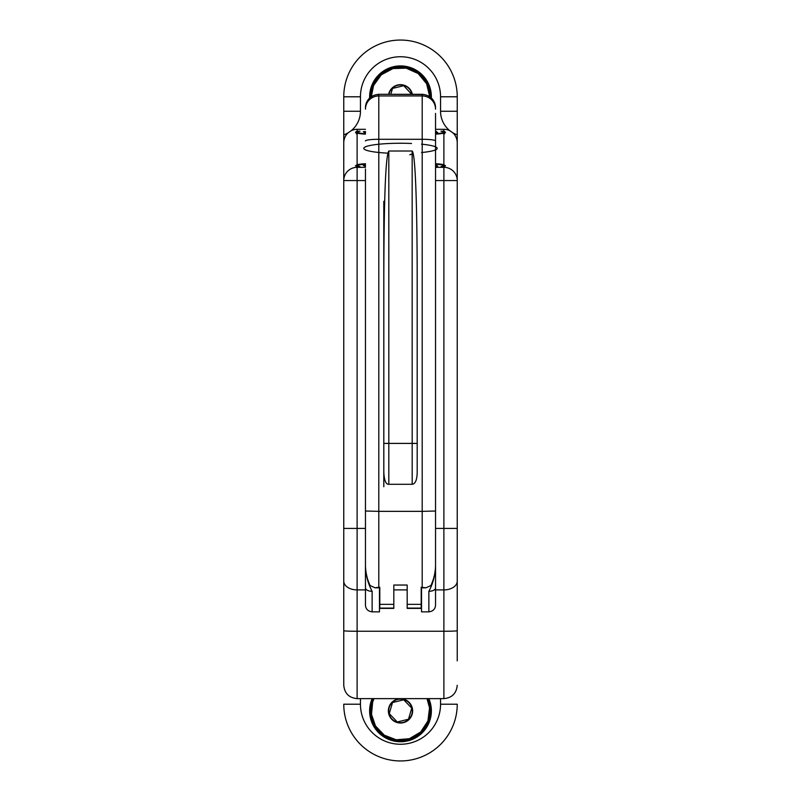 <?xml version="1.0" encoding="UTF-8"?>
<svg xmlns="http://www.w3.org/2000/svg" width="801" height="801" viewBox="0 0 801 801"><rect width="100%" height="100%" fill="white"/><g stroke="black" fill="none" stroke-linecap="round" stroke-linejoin="round"><path stroke-width="1.2" d="M435.544 129.311L443.884 129.311A13.477 13.347 -90 0 1 449.862 130.743L452.875 132.826A13.477 13.347 -90 0 1 457.241 142.798L457.241 134.858A25.031 25.031 0 0 1 452.875 132.826M348.125 132.826A25.031 25.031 0 0 1 343.759 134.858L343.759 142.798A13.477 13.347 -90 0 1 348.125 132.826L351.138 130.743A13.477 13.347 -90 0 1 357.116 129.311L365.456 129.311M370.462 97.231A30.037 30.037 0 0 1 400.5 66.753A30.037 30.037 0 0 1 430.537 97.231M369.651 97.942A30.869 30.869 0 0 1 400.5 65.912A30.869 30.869 0 0 1 431.349 97.942M443.884 129.311L443.884 131.204L445.556 132.265L443.884 133.116A15.019 2.093 180 0 1 435.544 134.127M435.544 163.734A15.019 2.093 180 0 1 443.884 164.746L445.556 165.807L443.884 166.658L440.991 166.658A12.516 1.742 180 0 0 435.544 164.105L441.681 164.836L444.515 166.478M457.241 660.875L457.241 142.798M365.456 133.757A12.516 1.742 180 0 1 360.009 131.204L357.116 131.204L357.116 129.311M365.456 134.127A15.019 2.093 180 0 1 357.116 133.116L355.444 132.265L357.116 131.204L357.116 132.195M356.485 166.478L359.319 164.836L365.456 164.085A12.516 1.742 180 0 0 360.009 166.658L357.116 166.658L355.444 165.807L357.116 164.746A15.019 2.093 180 0 1 365.456 163.734M443.884 132.195L443.884 131.204L440.991 131.204A12.516 1.742 180 0 1 435.544 133.757M365.456 132.876L363.314 131.754L365.456 131.524M435.544 164.976L437.686 166.097L435.544 166.338M409.842 154.863A6.678 0.931 180 0 1 411.514 154.253M365.456 166.418L363.314 165.296L365.456 165.066M435.544 131.434L437.686 132.555L435.544 132.796M436.615 132.926L437.686 133.006M360.009 131.204L359.499 131.254C357.176 131.744 356.095 132.596 356.275 133.807M444.725 133.807C444.905 132.596 443.834 131.744 441.501 131.254L440.991 131.204M407.178 585.04L407.178 589.906L393.822 589.906L393.822 585.04L407.178 585.04L407.178 608.4L421.196 608.4L421.196 587.263L425.942 587.814L421.196 587.814L421.526 589.906M426.452 80.06L431.369 96.791L430.537 96.791C430.187 86.148 425.742 77.817 417.191 71.81L418.643 71.81M383.809 71.81C375.269 77.807 370.813 86.128 370.462 96.791L369.631 96.791C369.942 86.328 374.177 78.007 382.357 71.81L383.809 71.81M427.924 698.632A30.037 30.037 0 0 1 406.768 740.264A30.037 30.037 0 0 1 370.462 710.887C370.563 717.796 372.635 723.894 376.68 729.19L375.639 729.19C371.734 723.874 369.732 717.776 369.631 710.887L370.362 704.209L371.213 704.209M429.787 704.209L430.638 704.209C432.44 713.461 430.678 721.781 425.361 729.19L424.32 729.19M436.615 166.468L437.686 166.548M365.456 508.475L365.456 176.5M365.456 511.028L378.803 511.348L378.803 587.263L375.058 587.814L370.112 585.551C367.259 579.534 365.707 572.975 365.456 565.876L365.456 168.961M375.058 587.814L379.804 587.814L379.474 589.906M378.803 587.263L379.804 587.263L379.804 608.4L393.822 608.4L393.822 585.04M379.474 587.814L379.474 611.854L372.135 611.854C367.899 611.293 365.667 609.01 365.456 605.005L365.456 547.023M365.456 568.41C366.257 576.84 368.48 584.47 372.135 591.308A6.678 3.384 180 0 1 365.456 587.924M457.241 581.125A13.347 8.781 180 0 1 443.884 589.906L435.544 589.906L435.544 565.876C435.333 572.835 433.782 579.393 430.888 585.551L425.942 587.814M435.544 547.023L435.544 587.924A6.678 3.384 180 0 1 428.865 591.308C432.5 584.53 434.723 576.9 435.544 568.41M421.526 587.814L421.526 611.854L428.865 611.854C433.111 611.293 435.333 609 435.544 605.005L435.544 587.924M412.185 484.295C415.349 483.894 417.021 479.929 417.191 472.41L417.191 276.525C417.081 208.12 415.539 153.792 412.165 151.049L412.185 484.295L388.815 484.295L388.815 151.019L412.175 151.019M383.809 443.404L417.191 443.404L417.191 276.525M388.805 151.049C384.73 156.976 383.949 224.09 383.809 276.525L383.809 201.341M383.809 486.718L383.809 472.41C384.27 480.59 385.942 484.555 388.815 484.295M383.809 472.41L383.809 276.525M435.544 116.666L435.544 145.732M435.544 113.402L435.544 565.876M436.615 132.185L436.615 131.494M343.759 134.858L343.759 96.791A56.741 56.741 0 0 1 400.5 40.05A56.741 56.741 0 0 1 457.241 96.791L457.241 134.858M428.835 698.632A30.869 30.869 0 0 1 406.758 741.115A30.869 30.869 0 0 1 372.165 698.632M370.462 710.887A30.037 30.037 0 0 1 373.076 698.632M436.615 165.727L436.615 165.036M343.759 480.53L343.759 485.466M343.759 367.238L343.759 392.65M343.759 220.205L343.759 685.286C344.55 693.396 349.006 697.841 357.116 698.632L357.116 631.248A13.347 0.511 180 0 1 343.759 630.737M343.759 169.161L343.759 180.555L365.456 180.555M343.759 142.798L343.759 231.389M343.759 511.739L343.759 478.357M343.759 384.911L343.759 351.539M343.759 258.082L343.759 224.711M365.456 528.42L343.759 528.42L343.759 546.292M343.759 360.25L343.759 367.138M435.544 180.555L457.241 180.555A13.347 13.216 180 0 0 443.884 167.329L435.544 167.329M411.654 94.308L403.744 85.687L392.51 88.43L390.788 94.308M411.734 708.144L403.744 699.794L392.51 702.537L389.266 713.631L397.256 721.981L408.49 719.238L411.734 708.144M440.55 704.209L457.241 704.209A56.741 56.741 0 0 1 400.5 760.95A56.741 56.741 0 0 1 343.759 704.209L360.45 704.209A40.05 40.05 0 0 0 400.5 744.259A40.05 40.05 0 0 0 440.55 704.209L440.55 698.632M417.191 275.784L417.191 448.37M449.862 130.743A25.031 25.031 0 0 1 440.55 111.259L440.55 96.791A40.05 40.05 0 0 0 400.5 56.741A40.05 40.05 0 0 0 360.45 96.791L360.45 111.259A25.031 25.031 0 0 1 351.138 130.743M443.884 133.116L443.884 164.746M443.884 166.658L443.884 698.632C451.994 697.841 456.45 693.396 457.241 685.286M357.116 164.746L357.116 133.116M365.456 167.329L357.116 167.329L357.116 166.658M411.514 143.479A36.716 5.106 -0 0 0 400.5 143.249A36.716 5.106 -0 0 0 364.355 147.464A36.716 5.106 -0 0 0 387.854 153.151M421.526 152.54A36.716 5.106 -0 0 0 421.526 144.17M372.135 611.854L372.135 591.308M407.178 604.365L421.196 604.365M365.456 140.946A13.347 1.662 -0 0 1 378.803 139.284L378.803 511.348L422.197 511.348L422.197 587.263M379.804 604.365L393.822 604.365M407.178 608.099L421.196 608.099M379.804 608.099L393.822 608.099M365.456 109.166A13.347 13.216 -0 0 1 378.803 95.95L422.197 95.95L422.197 94.308L378.803 94.308L422.197 94.508A13.347 13.216 -0 0 1 435.544 107.724M365.456 107.724A13.347 13.216 -0 0 1 378.803 94.508L378.803 139.284L422.197 139.284A13.347 1.662 -0 0 1 435.544 140.946M435.544 109.166A13.347 13.216 -0 0 0 422.197 95.95L422.197 511.348L435.544 511.028M428.865 611.854L428.865 591.308M457.241 111.259L440.55 111.259M457.241 96.791L440.55 96.791M360.45 698.632L360.45 704.209M457.241 630.737A13.347 0.511 180 0 1 443.884 631.248L357.116 631.248L357.116 167.329A13.347 13.216 180 0 0 343.759 180.555M343.759 581.125A13.347 8.781 180 0 0 357.116 589.906L365.456 589.906M435.544 528.42L457.241 528.42M412.034 94.308A11.795 11.795 0 0 0 388.966 94.308M412.375 94.308A12.135 12.135 0 0 0 388.625 94.308M429.686 96.611A29.186 29.186 0 0 0 400.5 67.604A29.186 29.186 0 0 0 371.314 96.611L373.596 85.437L381.326 74.753L392.981 68.566L406.157 68.135L418.182 73.552L426.603 83.694L429.706 96.621M408.65 719.408A11.795 11.795 0 0 0 409.021 702.737A11.795 11.795 0 0 0 392.35 702.367A11.795 11.795 0 0 0 391.979 719.038A11.795 11.795 0 0 0 408.65 719.408M408.89 719.658A12.135 12.135 0 0 0 403.904 699.243A12.135 12.135 0 0 0 388.715 713.771A12.135 12.135 0 0 0 408.89 719.658M374.017 698.632A29.186 29.186 0 0 0 420.675 731.974A29.186 29.186 0 0 0 426.983 698.632M343.759 111.259L360.45 111.259M343.759 96.791L360.45 96.791M435.544 132.185L436.945 132.185M363.744 165.727L365.456 165.727M365.456 132.185L363.744 132.185M436.945 165.727L435.544 165.727M378.803 94.308C370.703 95.109 366.247 99.554 365.456 107.664M422.197 94.308C430.297 95.109 434.753 99.554 435.544 107.664M357.116 698.632L443.884 698.632M427.013 698.632L429.546 707.874L427.914 720.96L420.685 731.994L409.341 738.722L396.195 739.774L384.31 735.188L375.499 725.986L371.504 714.362L372.645 702.117L373.987 698.632"/></g></svg>
